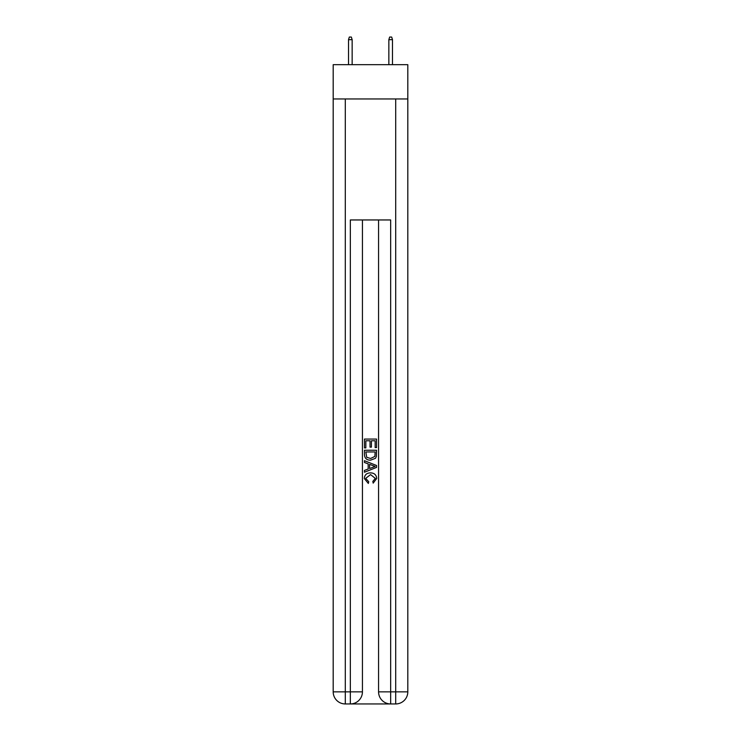 <?xml version="1.0" encoding="UTF-8"?>
<svg xmlns="http://www.w3.org/2000/svg" width="741" height="741" viewBox="0 0 741 741"><rect width="100%" height="100%" fill="white"/><g stroke="black" fill="none" stroke-linecap="round" stroke-linejoin="round"><path stroke-width="1.11" d="M407.809 98.961L407.809 64.68L333.191 64.68L333.191 98.961L407.809 98.961L407.809 691.853L395.703 691.853L395.703 98.961M351.243 703.95L389.757 703.95M390.664 703.95L390.664 691.853L378.568 691.853A12.097 12.097 0 0 0 390.664 703.95L395.703 703.95L395.703 691.853L390.664 691.853L390.664 219.957L350.336 219.957L350.336 691.853L333.191 691.853L333.191 98.961M362.432 219.957L362.432 691.853A12.097 12.097 0 0 1 350.336 703.95L345.297 703.95A12.097 12.097 0 0 1 333.191 691.853M378.568 691.853L378.568 219.957M395.703 703.95A12.097 12.097 0 0 0 407.809 691.853M364.452 447.916L364.452 439.07L376.548 439.07L376.548 447.601L375.15 447.601L375.15 440.784L371.426 440.784L371.426 447.138L370.037 447.138L370.037 440.784L365.85 440.784L365.85 447.916L364.452 447.916M364.452 454.576L364.452 450.241L376.548 450.241L376.372 456.521L375.511 458.281L370.565 460.17C366.693 460.189 364.655 458.318 364.452 454.576M365.85 451.945L366.702 457.299L370.593 458.466L374.9 456.4L375.15 451.945L365.85 451.945M364.452 462.495L364.452 460.689L376.548 465.487L376.548 467.414L364.452 472.221L364.452 470.405L368.175 469.034L368.175 463.875L364.452 462.495M372.918 465.626L369.574 464.385L369.574 468.516L375.15 466.45L372.918 465.626M365.693 478.343L368.722 481.733L368.323 483.438L364.294 478.501C364.618 474.786 366.721 472.915 370.593 472.888C374.307 472.971 376.345 474.833 376.706 478.464L373.186 483.132L372.825 481.418L375.307 478.38L370.593 474.601L365.693 478.343M352.151 64.68L352.151 39.671L348.52 39.671L348.52 64.68M348.52 39.671L349.326 37.05L351.345 37.05L352.151 39.671M388.849 39.671L389.655 37.05L391.674 37.05L392.48 39.671L388.849 39.671L388.849 64.68M392.48 39.671L392.48 64.68M345.297 98.961L345.297 703.95M362.432 691.853L350.336 691.853L350.336 703.95"/></g></svg>
